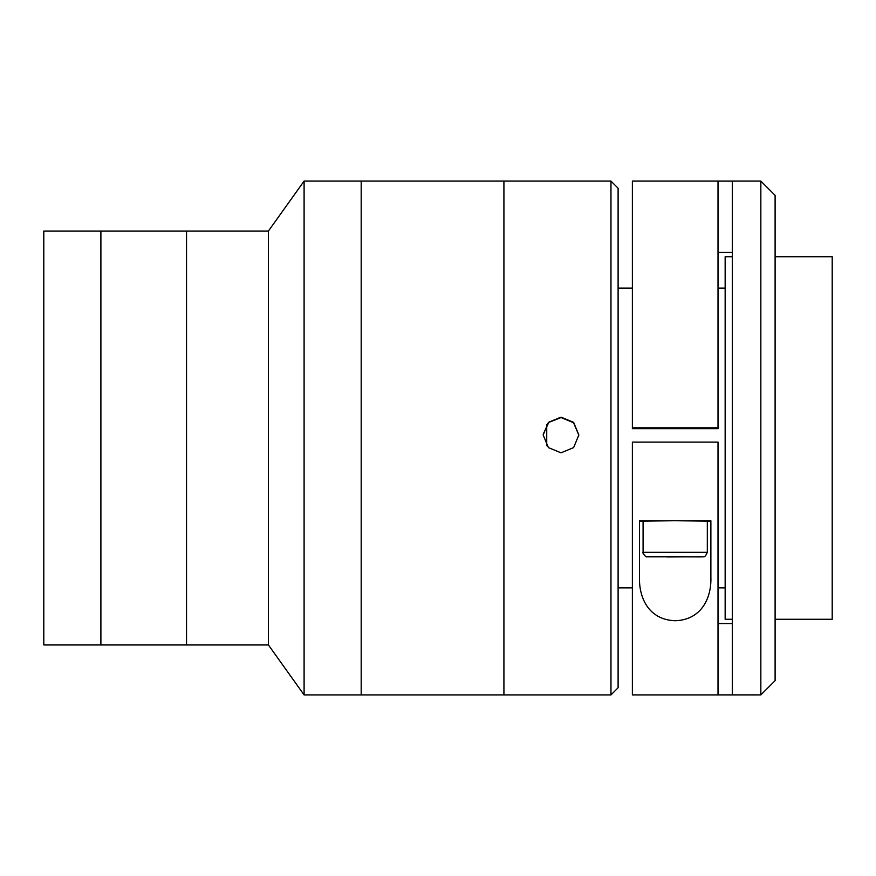 <?xml version="1.0" encoding="UTF-8"?>
<svg xmlns="http://www.w3.org/2000/svg" width="876" height="876" viewBox="0 0 876 876"><rect width="100%" height="100%" fill="white"/><g stroke="black" fill="none" stroke-linecap="round" stroke-linejoin="round"><path stroke-width="1.31" d="M268.417 644.955L268.417 231.045L43.8 231.045L43.8 644.955L100.893 644.955L100.893 231.045L100.893 644.955L186.533 644.955L186.533 231.045L186.533 644.955L268.417 644.955L304.092 694.92L304.092 181.08L268.417 231.045M610.966 694.92L610.966 181.08L618.106 188.22L618.106 687.759L610.966 694.92L361.186 694.92L361.186 181.08L304.092 181.08M610.966 181.08L503.919 181.08L503.919 694.92L503.919 181.08L361.186 181.08L361.186 694.92L304.092 694.92M546.734 445.676L546.734 424.696M561.012 452.826L548.387 447.592L543.175 434.978L548.398 422.363L561.012 417.14L573.627 422.363L578.85 434.978L573.627 447.592L561.012 452.826M578.85 435.186L573.55 422.714L561.012 417.567L548.836 422.363L543.208 434.178M775.107 619.266L832.2 619.266L832.2 256.734L775.107 256.734M732.292 619.266L725.153 619.266L725.153 256.734L732.292 256.734M760.839 694.898L760.839 181.08L732.292 181.08L732.292 694.898L718.013 694.898L718.013 442.106L632.373 442.106L632.373 694.92L760.839 694.898M718.013 427.838L632.373 427.838L632.373 428.682L718.013 428.682L718.013 181.08L632.373 181.08L632.373 427.838L632.373 270.334L632.373 288.127L618.106 288.127M718.013 181.102L732.292 181.102M760.839 181.08L775.107 195.359L775.107 680.641L760.839 694.92M718.013 252.463L732.292 252.463M732.292 623.537L718.013 623.537M690.693 520.782L710.874 520.782L710.874 577.481C711.564 596.72 702.344 619.726 675.341 620.745C648.218 619.901 638.845 597.005 639.513 577.481L639.513 520.782L659.694 520.782M710.874 521.111L707.315 521.297M643.083 521.297L639.513 521.111M689.828 428.342L660.57 428.342L689.828 428.342M643.083 552.329L643.083 521.111L675.199 520.738L707.315 521.111L707.315 552.329C704.457 558.899 703.669 556.118 701.337 556.906L646.652 556.709C646.597 558.078 641.692 552.307 643.083 552.329L707.315 552.329M658.719 556.797L666.954 556.621L658.719 556.797M666.954 556.621L691.679 556.797L666.954 556.961M702.848 556.797L647.539 556.797L702.848 556.797M725.153 587.873L718.013 587.873M632.373 587.873L618.106 587.873M725.153 288.127L718.013 288.127"/></g></svg>
